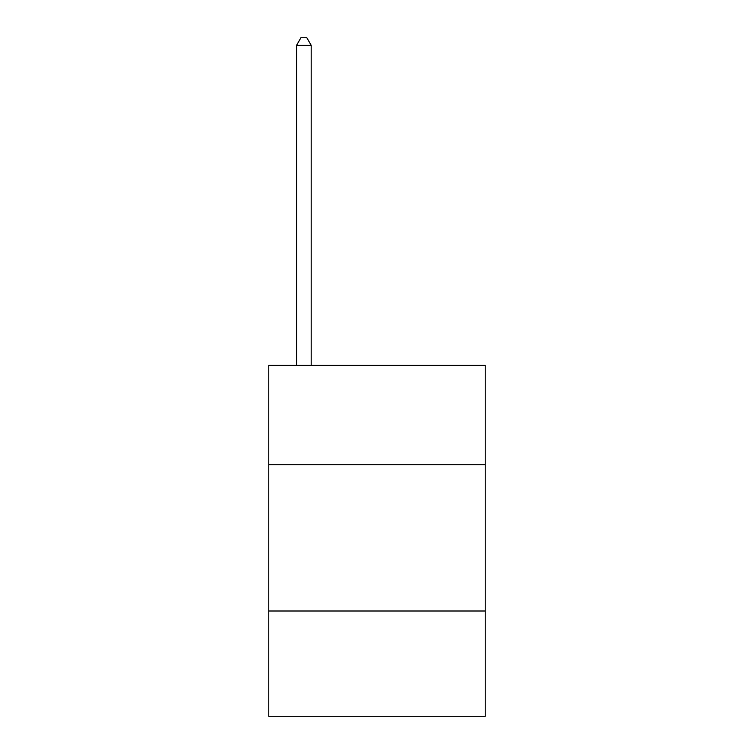 <?xml version="1.0" encoding="UTF-8"?>
<svg xmlns="http://www.w3.org/2000/svg" width="754" height="754" viewBox="0 0 754 754"><rect width="100%" height="100%" fill="white"/><g stroke="black" fill="none" stroke-linecap="round" stroke-linejoin="round"><path stroke-width="1.13" d="M485.227 464.747L485.227 365.304L268.773 365.304L268.773 464.747L485.227 464.747L485.227 716.3L268.773 716.3L268.773 464.747M485.227 611.004L268.773 611.004M311.185 365.304L311.185 45.306L296.567 45.306L296.567 365.304M296.567 45.306L300.95 37.7L306.803 37.7L311.185 45.306"/></g></svg>
